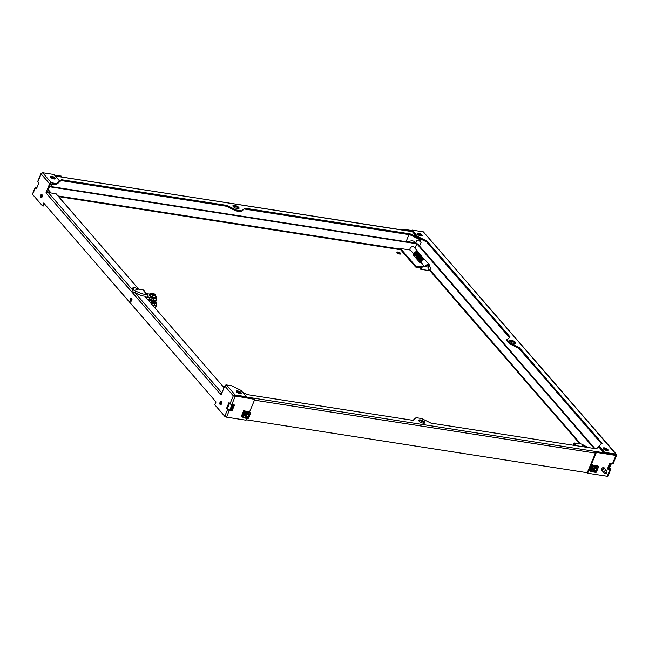 <?xml version="1.0" encoding="UTF-8"?>
<svg xmlns="http://www.w3.org/2000/svg" width="649" height="649" viewBox="0 0 649 649"><rect width="100%" height="100%" fill="white"/><g stroke="black" fill="none" stroke-linecap="round" stroke-linejoin="round"><path stroke-width="0.97" d="M611.415 463.524L609.638 467.767L610.652 468.935A1.403 0.487 -157.3 0 1 610.782 469.292A1.403 0.487 -157.3 0 1 610.084 469.438L607.359 469.016L609.76 463.264L612.486 463.686A1.403 0.487 22.7 0 0 613.183 463.548L616.55 455.509M607.521 468.627L609.873 468.919L608.827 467.637L610.595 463.394M609.638 467.767L608.827 467.637M415.847 242.872L416.828 240.519L420.073 241.201L421.087 242.369L419.538 246.068M509.392 337.464L426.644 241.931L417.266 237.331L411.734 230.939L412.083 230.087L423.367 231.839L615.877 454.097L604.6 452.345L604.243 453.197L615.52 454.949L616.015 454.113L615.52 454.949L616.071 455.484L615.52 454.957L616.071 455.484L615.52 454.957L595.944 451.915L587.231 472.74L587.645 473.218L596.358 452.394L615.942 455.436L612.486 463.686M610.782 469.292L607.926 476.123A1.403 0.487 -157.3 0 1 607.229 476.261L587.645 473.218M601.988 470.476A1.736 1.33 -40.9 0 1 601.68 470.241A1.736 1.33 -40.9 0 1 601.55 468.878A1.736 1.33 -40.9 0 1 602.856 467.678A1.736 1.33 -40.9 0 1 604.308 467.961A1.736 1.33 -40.9 0 1 604.503 468.302M411.734 230.939L403.013 229.17L402.664 230.006M403.013 229.17L411.888 230.549M403.427 229.649L403.24 230.103M423.367 231.839L616.372 454.316L616.363 455.29L615.828 455.2M421.761 235.952A2.701 0.949 22.7 0 0 419.773 234.589A2.701 0.949 22.7 0 0 417.412 234.127A2.701 0.949 -157.3 0 1 419.773 234.589A2.701 0.949 -157.3 0 1 421.761 235.952M607.602 450.503A2.701 0.949 22.7 0 0 605.614 449.14A2.701 0.949 22.7 0 0 603.245 448.678A2.701 0.949 -157.3 0 1 607.496 450.365A2.701 0.949 -157.3 0 1 607.602 450.503M515.322 343.491A3.326 1.168 22.7 0 0 512.775 341.666A3.326 1.168 22.7 0 0 509.692 341.139M604.243 453.197L598.702 446.804L596.407 448.808L430.977 423.132L421.599 418.524L416.066 417.664L412.999 420.341L247.569 394.657L242.499 392.166M601.509 443.819L518.762 348.286L509.384 343.686L506.585 340.449L510.009 336.92L427.001 241.087L426.644 241.931M595.944 451.915L596.358 452.394M417.266 237.331L417.623 236.479L412.083 230.087M417.623 236.479L427.001 241.087M604.6 452.345L599.059 445.952L602.134 443.275L519.119 347.434L509.741 342.834L506.942 339.597M606.742 450.479A2.701 0.949 -157.3 0 1 604.13 449.457A2.701 0.949 -157.3 0 1 603.108 448.126A2.701 0.949 -157.3 0 1 605.971 448.297A2.701 0.949 -157.3 0 1 608.097 450.211A2.701 0.949 -157.3 0 1 606.742 450.479M420.901 235.928A2.701 0.949 -157.3 0 1 418.297 234.906A2.701 0.949 -157.3 0 1 417.275 233.567A2.701 0.949 -157.3 0 1 420.13 233.737A2.701 0.949 -157.3 0 1 422.256 235.652A2.701 0.949 -157.3 0 1 420.901 235.928M514.081 343.508A3.326 1.168 -157.3 0 1 510.877 342.25A3.326 1.168 -157.3 0 1 509.619 340.603A3.326 1.168 -157.3 0 1 513.132 340.814A3.326 1.168 -157.3 0 1 515.752 343.175A3.326 1.168 -157.3 0 1 514.081 343.508M509.741 342.834L509.384 343.686M519.119 347.434L518.762 348.286M599.059 445.952L598.702 446.804M593.713 469.438A1.663 1.274 139.1 0 0 595.928 470.614A1.663 1.274 139.1 0 0 594.963 468.286A1.663 1.274 139.1 0 0 593.713 469.438M594.216 469.681A1.266 0.974 -40.9 0 1 596.188 468.976A1.266 0.974 -40.9 0 1 595.401 470.874A1.266 0.974 -40.9 0 1 594.216 469.681M233.218 206.56A3.326 1.168 -157.3 0 1 232.918 205.709A3.326 1.168 -157.3 0 1 236.431 205.92A3.326 1.168 -157.3 0 1 239.051 208.272A3.326 1.168 -157.3 0 1 236.487 208.402A3.326 1.168 -157.3 0 1 233.218 206.56M238.621 208.597A3.326 1.168 22.7 0 0 236.082 206.763A3.326 1.168 22.7 0 0 232.991 206.236M235.847 210.86L241.379 211.72L244.811 208.199L241.736 210.868L236.204 210.008L226.834 205.409L226.477 206.252L235.847 210.86L236.204 210.008M241.379 211.72L241.736 210.868M226.477 206.252L61.047 180.576L61.404 179.724L226.834 205.409M409.876 234.727L410.233 233.875L419.611 238.483L419.254 239.327L409.876 234.727L244.454 209.043M244.811 208.199L410.233 233.875M59.164 181.671L61.404 179.724M61.047 180.576L57.98 183.253L58.305 182.466M50.565 177.185A2.701 0.949 -157.3 0 1 52.926 177.648A2.701 0.949 -157.3 0 1 54.914 179.002A2.701 0.949 22.7 0 0 51.425 177.201A2.701 0.949 22.7 0 0 50.565 177.185M53.121 178.751A2.701 0.949 22.7 0 0 52.001 178.288M419.968 235.701A2.701 0.949 22.7 0 0 418.848 235.23M57.98 183.253L57.493 183.172M422.304 239.806L419.254 239.327M410.419 231.222L412.164 231.442M410.436 231.174L410.614 231.369A1.403 0.754 -81.2 0 0 410.322 231.198L55.773 176.163M410.614 231.369L55.303 176.041M51.328 186.62L52.488 183.854M409.008 234.589L406.039 241.679M50.752 186.531L51.912 183.764M424.592 421.972A3.326 1.168 -157.3 0 1 424.892 422.824A3.326 1.168 -157.3 0 1 421.371 422.621A3.326 1.168 -157.3 0 1 418.751 420.26A3.326 1.168 -157.3 0 1 421.323 420.13A3.326 1.168 -157.3 0 1 424.592 421.972M424.462 423.148A3.326 1.168 22.7 0 0 424.235 422.824A3.326 1.168 22.7 0 0 421.599 421.193A3.326 1.168 22.7 0 0 418.824 420.787M605.809 450.252A2.701 0.949 22.7 0 0 604.69 449.781M240.649 393.424A2.701 0.949 -157.3 0 1 240.755 393.554A2.701 0.949 22.7 0 0 237.258 391.761A2.701 0.949 22.7 0 0 236.398 391.736A2.701 0.949 -157.3 0 1 240.649 393.424M238.962 393.31A2.701 0.949 22.7 0 0 237.834 392.84M247.196 397.78L247.366 397.366L246.287 397.196M247.196 397.164L602.061 452.483M603.805 452.694L602.085 452.426M247.35 397.415A1.403 0.754 98.8 0 1 247.447 397.821M601.907 452.223A1.403 0.754 98.8 0 1 602.158 452.88M234.735 395.882L254.789 399.378L249.703 411.547M246.255 419.781L587.248 472.715M229.576 403.24L227.401 408.432L228.943 409.86L231.661 410.282L233.908 404.927M232.082 410.76L229.357 410.338A1.403 0.487 -157.3 0 1 227.596 409.478L226.582 408.302L228.992 402.558L230.006 403.727A1.403 0.487 22.7 0 0 231.758 404.595L234.484 405.017L232.082 410.76L231.661 410.282M226.582 408.302L227.401 408.432M36.912 187.666L36.214 187.634L36.677 188.234M41.065 173.478L37.707 181.509A1.403 0.487 22.7 0 0 37.837 181.866L38.851 183.042L36.449 188.786L35.435 187.618A1.403 0.487 -157.3 0 1 35.306 187.253A1.403 0.487 -157.3 0 1 36.003 187.115L37.074 187.277M246.912 418.207L246.076 420.203L226.501 417.161A1.403 0.487 -157.3 0 1 224.749 416.301L214.827 404.846L216.028 401.974L43.694 203.015L42.493 205.887L43.313 206.017L44.286 203.697M231.758 404.595L235.214 396.336L233.307 395.825L224.789 385.993A1.403 1.071 -40.9 0 1 226.46 384.962L231.563 385.757L240.933 390.365L246.474 396.75L235.149 394.998L233.307 395.825L246.117 397.602L246.474 396.75M221.366 401.755A1.663 0.9 -81.2 0 0 220.855 402.469A1.663 0.9 -81.2 0 0 220.92 404.668M42.031 194.708A1.663 0.9 -81.2 0 0 41.512 195.414A1.663 0.9 -81.2 0 0 41.577 197.62M131.698 298.232A1.663 0.9 -81.2 0 0 131.179 298.938A1.663 0.9 -81.2 0 0 131.252 301.144M47.158 192.883L50.476 183.927L56.074 184.413L59.497 180.884L56.422 183.562L51.328 182.767A1.403 1.071 139.1 0 0 49.657 183.797L46.055 192.42L46.809 193.232M221.414 394.065L220.336 394.17L46.606 193.589A1.403 1.071 -40.9 0 1 48.269 192.558L56.098 193.775L138.708 289.146M54.873 175.546L61.858 176.633L61.444 176.155L54.459 175.068M59.497 180.884L53.964 174.5L42.639 172.739L41.138 173.964L37.837 181.866M42.493 205.887L32.58 194.44A1.403 0.487 -157.3 0 1 32.45 194.083L35.306 187.253M42.323 195.779L41.431 195.641M61.858 176.633L61.671 177.08M51.774 176.358A2.701 0.949 -157.3 0 1 54.386 177.372A2.701 0.949 -157.3 0 1 55.408 178.71A2.701 0.949 -157.3 0 1 52.553 178.54A2.701 0.949 -157.3 0 1 50.427 176.625A2.701 0.949 -157.3 0 1 51.774 176.358M226.46 384.962L235.149 394.998L234.792 395.849L234.005 395.939M254.789 399.378L234.792 395.858L234.127 395.955L235.035 396.336M237.615 390.909A2.701 0.949 -157.3 0 1 240.227 391.923A2.701 0.949 -157.3 0 1 241.25 393.262A2.701 0.949 -157.3 0 1 238.386 393.091A2.701 0.949 -157.3 0 1 236.26 391.177A2.701 0.949 -157.3 0 1 237.615 390.909M56.422 183.562L56.074 184.413M220.49 393.805L221.187 394.616L224.789 385.993M130.368 298.816A1.663 0.9 98.8 0 1 131.317 297.98A1.663 0.9 98.8 0 1 131.95 299.757A1.663 0.9 98.8 0 1 130.806 301.266A1.663 0.9 98.8 0 1 130.368 298.816M221.812 393.124A1.403 1.071 139.1 0 0 220.538 393.813M144.832 296.22L224.075 387.704M220.035 402.339A1.663 0.9 98.8 0 1 220.984 401.504A1.663 0.9 98.8 0 1 221.617 403.289A1.663 0.9 98.8 0 1 220.482 404.789A1.663 0.9 98.8 0 1 220.035 402.339M40.692 195.292A1.663 0.9 98.8 0 1 41.65 194.457A1.663 0.9 98.8 0 1 42.282 196.233A1.663 0.9 98.8 0 1 41.138 197.742A1.663 0.9 98.8 0 1 40.692 195.292M46.055 192.42L46.874 192.55M248.81 415.344A1.663 1.274 139.1 0 0 246.474 414.703A1.663 1.274 139.1 0 0 247.715 416.909A1.663 1.274 139.1 0 0 248.81 415.344M248.624 415.611A1.266 0.974 -40.9 0 1 246.863 416.918A1.266 0.974 -40.9 0 1 246.936 415.044A1.266 0.974 -40.9 0 1 248.624 415.611M397.115 252.769A2.077 0.73 -157.3 0 1 396.92 252.234A2.077 0.73 -157.3 0 1 399.119 252.364A2.077 0.73 -157.3 0 1 400.757 253.84A2.077 0.73 -157.3 0 1 399.151 253.921A2.077 0.73 -157.3 0 1 397.115 252.769M400.149 254.083A2.077 0.73 22.7 0 0 397.18 252.842M594.135 448.459L416.845 243.773L417.664 243.902L594.955 448.581M414.979 248.234L416.845 243.773M232.877 404.765L230.638 410.119L232.894 404.765M231.222 410.217L233.47 404.854M48.123 189.557L51.109 192.996M232.058 404.635L229.819 409.998M47.888 190.108L50.289 192.875M414.971 248.226L416.836 243.773L49.308 186.725M416.836 243.773L416.423 243.294L49.47 186.336M606.774 472.772A0.836 0.641 -40.9 0 1 605.339 472.699A0.836 0.641 -40.9 0 1 606.774 472.772M606.856 472.18A1.663 1.274 139.1 0 0 604.089 471.75A1.663 1.274 139.1 0 0 605.136 473.413L605.906 473.389M573.424 445.238A1.111 0.6 98.8 0 1 573.724 443.681A1.111 0.6 98.8 0 1 574.47 443.762A1.111 0.6 98.8 0 1 574.446 445.117A1.111 0.6 98.8 0 1 574.308 445.376M575.119 445.506A1.663 0.9 -81.2 0 0 575.136 445.457A1.663 0.9 -81.2 0 0 574.689 443.007A1.663 0.9 -81.2 0 0 574.065 443.308A1.663 0.9 -81.2 0 0 573.886 443.543M587.515 447.429L586.947 446.772A2.491 1.906 139.1 0 0 583.93 446.869M420.219 267.072A1.111 0.6 -81.2 0 0 420.179 268.386A1.111 0.6 -81.2 0 0 420.998 268.426A1.111 0.6 -81.2 0 0 421.233 266.926A1.111 0.6 -81.2 0 0 420.438 266.707A1.111 0.6 -81.2 0 0 420.219 267.072M420.601 266.569A1.663 0.9 98.8 0 1 420.771 266.333A1.663 0.9 98.8 0 1 421.404 266.033A1.663 0.9 98.8 0 1 422.037 267.818A1.663 0.9 98.8 0 1 420.893 269.319A1.663 0.9 98.8 0 1 420.382 268.848A1.663 0.9 98.8 0 1 420.292 268.564M418.589 252.737A2.491 1.906 139.1 0 0 418.248 252.007L414.046 247.155A2.491 1.906 139.1 0 0 411.279 247.066A2.491 1.906 139.1 0 0 409.957 249.784L414.776 254.724M418.248 252.007A2.491 1.906 139.1 0 0 415.49 251.917A2.491 1.906 139.1 0 0 414.159 254.635M429.76 266.561A2.491 1.906 139.1 0 0 429.451 264.946A2.491 1.906 139.1 0 0 427.172 264.614A2.491 1.906 139.1 0 0 425.379 266.65M424.446 266.512L421.169 262.723A2.491 1.906 -40.9 0 1 422.491 260.006A2.491 1.906 -40.9 0 1 425.249 260.095L429.451 264.946M417.015 252.21A1.663 1.274 139.1 0 0 414.857 254.075M427.942 267.047A1.663 1.274 139.1 0 1 430.06 266.901L428.835 265.49A1.663 1.274 139.1 0 0 426.077 266.763M421.355 262.942L420.017 262.731L413.007 254.643L414.792 254.919M413.77 255.519L415.465 255.787M420.268 266.974L415.904 266.293L415.603 267.007L420.073 267.704M410.152 250.003L400.49 248.502L400.198 249.216L415.603 267.007M415.904 266.293L400.49 248.502M421.144 262.61L421.574 260.249L424.373 259.592L423.302 258.562L420.325 259.973L420.122 261.117L421.12 262.228L421.72 260.427L423.253 259.657M421.72 260.427L421.517 262.626M415.214 255.69L415.944 253.215L415.173 254.043L415.555 255.406M412.074 242.621A6.652 5.087 -40.9 0 1 415.928 243.213M408.148 242.004A6.652 5.087 -40.9 0 1 415.376 242.328L416.171 243.253M603.765 467.629A1.663 1.274 -40.9 0 1 601.428 469.657M607.999 468.7A6.652 5.087 139.1 0 0 608.324 466.704M150.763 303.148L154.754 303.773A5.76 2.02 22.7 0 0 155.865 303.132A5.76 2.02 22.7 0 0 155.914 302.759L155.63 302.004M154.754 303.773L154.016 305.533M154.722 300.317L154.543 301.785L153.488 300.227M149.554 299.303A2.62 0.917 22.7 0 0 153.391 300.463M154.543 301.785A5.103 1.785 -157.3 0 1 147.826 299.311M149.676 301.817A5.103 1.785 22.7 0 0 155.492 302.32L156.255 300.511L156.076 299.23M155.192 308.186L156.685 304.495L156.782 303.294L155.849 302.548M152.766 305.379L156.368 306.206M155.922 302.832A7.066 2.474 -157.3 0 1 156.685 304.495A7.066 2.474 -157.3 0 1 153.075 305.428A7.066 2.474 -157.3 0 1 152.758 305.371M152.474 294.8L152.069 293.924L152.766 294.029L153.286 294.63L152.629 294.881M152.766 294.029L152.572 294.5M154.924 295.327A1.963 0.69 22.7 0 0 154.884 295.23L155.038 294.873A1.963 0.69 -157.3 0 1 155.079 295.173A1.963 0.69 -157.3 0 1 153.756 295.303A1.963 0.69 -157.3 0 1 151.85 294.378L150.454 294.727L150.763 293.892L151.493 293.965A1.963 0.69 -157.3 0 1 151.452 293.664A1.963 0.69 -157.3 0 1 152.775 293.535A1.963 0.69 -157.3 0 1 154.681 294.459L155.265 294.906M153.643 295.035L154.884 295.23M152.588 294.524L151.898 294.419M150.974 294.638L150.479 294.557M154.681 294.459L153.286 294.63M150.454 294.727L150.106 295.571L152.466 297.039L154.981 297.429L155.744 295.011L155.038 294.873M154.535 294.824A1.963 0.69 22.7 0 0 151.452 293.875M151.112 294.297L153.042 295.66L152.466 297.039M155.387 294.605L152.166 293.145L150.836 293.113L150.763 293.892M150.106 295.571L150.828 293.486A2.62 0.917 -157.3 0 1 152.166 293.145A2.62 0.917 -157.3 0 1 154.6 294.078A2.62 0.917 -157.3 0 1 155.241 294.549M153.042 295.66L155.557 296.058M155.387 296.463A3.237 1.136 -157.3 0 1 153.983 297.534A3.237 1.136 -157.3 0 1 150.252 295.855A3.237 1.136 -157.3 0 1 150.325 294.346M155.435 296.342A3.537 1.241 -157.3 0 1 155.865 297.364A3.537 1.241 -157.3 0 1 152.126 297.145A3.537 1.241 -157.3 0 1 149.343 294.638A3.537 1.241 -157.3 0 1 150.373 294.224M155.792 297.485A3.537 1.241 -157.3 0 1 155.76 297.615A3.537 1.241 -157.3 0 1 152.02 297.396A3.537 1.241 -157.3 0 1 149.238 294.889A3.537 1.241 -157.3 0 1 149.311 294.768M149.156 299.262L148.207 299.319M146.788 298.483L148.029 295.522L148.28 297.51L153.667 298.305A4.454 1.558 22.7 0 0 156.596 297.988A4.454 1.558 22.7 0 0 155.492 296.204M150.114 297.453L149.359 299.262L147.518 299.319M156.596 297.988L155.841 299.806A4.454 1.558 -157.3 0 1 152.913 300.114L149.359 299.262M150.43 294.086A4.454 1.558 22.7 0 0 149.984 294.038L146.666 293.778M138.456 289.113L134.092 287.369L133.061 287.531L134.027 290.517L138.456 289.113L142.756 289.779A2.093 1.606 139.1 0 1 143.583 290.217L147.777 295.06A2.093 1.606 -40.9 0 1 148.029 295.522M146.552 298.207L145.96 296.39L141.888 295.757L133.272 292.326L132.307 289.34L133.061 287.531M134.814 292.942L135.568 291.133L142.65 293.948L146.95 294.622A2.093 1.606 -40.9 0 1 147.777 295.06M135.568 291.133L142.65 293.948M594.046 471.945L591.036 471.58M590.841 469.527L591.783 466.607L590.841 469.527M593.364 466.177L593.275 465.56L594.8 465.795L594.906 466.615L593.308 466.363L591.742 464.765L592.667 464.773L591.499 464.66L592.359 465.511L590.793 469.608M593.016 470.574A2.182 1.671 139.1 0 0 594.176 470.987M596.553 468.911A2.182 1.671 139.1 0 0 596.309 467.726M596.609 469.284A2.182 1.671 139.1 0 0 596.366 467.791A2.182 1.671 139.1 0 0 595.506 467.329A2.182 1.671 139.1 0 0 593.202 468.408A2.182 1.671 139.1 0 0 593.064 470.647A2.182 1.671 139.1 0 0 594.541 471.093M594.906 466.615L596.204 466.266L596.593 466.874L596.626 466.079L598.556 466.891L597.94 465.86L596.285 465.228L597.899 466.177M590.736 471.336L592.837 471.555M596.626 466.079L596.585 466.655M593.275 465.56L593.243 466.055M594.525 471.815L596.293 472.026M596.204 472.245L594.395 472.099M589.503 469.884L590.988 471.442M590.631 469.649L590.144 470.801M592.359 465.511L593.202 466.152M598.41 466.964L596.123 472.066M593.227 472.164L592.756 471.612M594.89 466.566L596.545 466.323M596.261 466.777L596.723 466.696M594.8 465.795L593.186 465.463M598.151 466.315L596.545 465.982M592.066 465.106L597.461 465.674L597.916 466.193M592.172 464.846L593.145 466.031M246.255 417.956L243.245 417.583M243.051 415.538L243.992 412.618L243.051 415.538M245.573 412.188L245.484 411.563L247.009 411.807L247.115 412.626L245.517 412.375L243.951 410.776L244.876 410.785L243.708 410.671L244.568 411.523L243.002 415.62M245.225 416.585A2.182 1.671 139.1 0 0 246.377 416.999M248.762 414.93A2.182 1.671 139.1 0 0 248.518 413.729M248.81 415.303A2.182 1.671 139.1 0 0 248.575 413.794A2.182 1.671 139.1 0 0 247.715 413.34A2.182 1.671 139.1 0 0 245.411 414.419A2.182 1.671 139.1 0 0 245.273 416.65A2.182 1.671 139.1 0 0 246.734 417.104M247.115 412.626L248.413 412.269L248.802 412.886L248.835 412.091L250.765 412.902L249.451 411.458L248.567 411.352L250.108 412.18L244.381 410.858L245.354 412.042M242.937 417.339L245.046 417.567M248.835 412.091L248.794 412.667M245.484 411.563L245.452 412.066M246.734 417.826L248.502 418.029M248.413 418.256L246.604 418.102M241.712 415.887L243.197 417.445M242.84 415.66L242.353 416.804M244.568 411.523L245.411 412.164M250.619 412.967L248.332 418.078M245.436 418.175L244.965 417.623M247.099 412.569L248.754 412.334M248.47 412.788L248.932 412.707M247.009 411.807L245.395 411.466M250.36 412.326L248.754 411.993M248.259 414.338A1.663 1.274 139.1 0 0 245.979 414.135A1.663 1.274 139.1 0 0 245.857 416.423M607.229 476.261L610.084 469.438M420.755 239.562L420.073 241.201M419.554 240.941L420.171 239.473M595.449 453.099L254.457 400.165M229.357 410.338L226.501 417.161M224.749 416.301L227.596 409.478M230.006 403.727L233.307 395.825M35.435 187.618L32.58 194.44M49.657 183.797L41.138 173.964M42.639 172.739L51.328 182.767M48.269 192.558L132.258 289.527M135.438 293.194L221.869 392.978M429.971 269.911L580.709 443.94M579.825 443.811L429.468 270.219M227.426 408.375L228.618 409.754M57.996 195.957L400.246 249.086M400.62 249.703L58.548 196.606M581.918 446.561A1.663 0.9 98.8 0 0 581.934 446.52A1.663 0.9 98.8 0 0 581.488 444.062L585.098 445.895A1.663 1.274 139.1 0 0 582.51 446.65M430.06 266.901C430.977 269.181 430.19 270.341 427.691 270.373A1.663 0.9 -81.2 0 0 428.835 268.873A1.663 0.9 -81.2 0 0 428.202 267.088L428.299 267.12M154.778 300.382A4.584 1.606 22.7 0 0 155.987 299.449M154.827 301.104A5.103 1.785 22.7 0 0 156.255 300.511M155.59 294.954A2.62 0.917 -157.3 0 1 155.703 295.352A2.62 0.917 -157.3 0 1 154.365 295.693A2.62 0.917 -157.3 0 1 151.931 294.76A2.62 0.917 -157.3 0 1 151.29 294.289M153.667 298.305L152.913 300.114M132.38 290.144L133.142 288.326M137.523 294.021L138.278 292.212M146.95 294.622L142.756 289.779M591.62 464.879L589.406 470.168M592.634 465.828L590.42 471.109M593.308 466.363L591.239 471.312M598.191 467.126L596.593 466.874M594.906 466.071L595.498 466.16M243.829 410.89L241.615 416.179M244.843 411.831L242.629 417.12M245.517 412.375L243.448 417.315M250.4 413.129L248.802 412.886M247.115 412.074L247.707 412.172M593.283 470.087L593.843 470.736M245.557 416.179L246.044 416.755M248.072 414.005L248.559 414.573M221.65 402.68L221.09 402.031M131.982 299.157L131.423 298.508M42.315 195.633L41.755 194.984M606.823 472.594L606.961 471.831M601.485 469.9L604.219 473.048M604 467.726L606.734 470.874M581.488 444.062L574.689 443.007M420.179 268.386L420.382 268.848M428.202 267.088L421.404 266.033M427.691 270.373L420.893 269.319M421.947 257.539L421.404 256.915M421.152 256.623L420.609 255.998M420.357 255.706L417.907 252.883M415.1 255.641C413.17 252.915 419.497 250.043 418.775 254.57M415.53 255.3L416.074 253.232L417.38 252.737L418.321 253.353M423.61 259.576L421.663 260.095L421.12 261.677M423.627 259.389L422.807 259.032L420.747 260.387L421.087 261.62M423.432 259.259L422.702 258.627M421.882 258.618L420.374 259.884L420.69 261.166M422.832 258.472L422.304 258.164M421.485 258.164L420.276 258.927L420.292 260.703M422.434 258.018L421.907 257.71M421.087 257.702L420.187 258.156L419.489 259.697L419.895 260.249M422.037 257.564L421.517 257.247M420.69 257.247L419.157 258.57L419.497 259.787M421.842 257.426L421.412 256.915L419.473 257.182L418.686 258.764L419.1 259.332M421.444 256.963L420.812 256.363L418.881 256.882L418.297 258.318L418.702 258.87M421.055 256.509L420.382 255.893L417.98 257.15M420.657 256.047L419.538 255.357L417.567 256.736L417.907 257.953M420.26 255.592L419.554 254.968L417.234 256.128L417.51 257.499M419.862 255.13L419.165 254.505L416.78 255.811L417.112 257.036M419.465 254.676L418.443 253.986L416.39 255.325L416.715 256.582M419.067 254.213L418.402 253.605L416.69 253.978L415.985 254.895L416.325 256.128M418.67 253.759L417.997 253.142L415.774 254.075L415.928 255.665M424.568 259.649L423.189 258.935L420.617 260.687L421.128 262.521M424.073 259.551L423.262 258.261L420.958 258.416L419.725 260.63L421.104 261.831M423.667 259.024L422.88 257.815L420 258.407L419.327 260.208L420.86 261.369M423.27 258.562L422.84 257.637L421.526 257.101L419.059 258.781L419.222 260.403L420.463 260.906M422.872 258.107L421.704 256.728L419.213 257.475L418.54 259.3L420.073 260.452M422.475 257.645L421.663 256.428L418.694 257.15L418.143 258.837L419.676 259.989M422.077 257.191L421.647 256.266L420.341 255.722L417.842 257.458L418.021 259.016L419.278 259.535M421.688 257.239L421.258 255.82L420.049 255.268L417.997 256.128L417.339 257.888L418.881 259.073M421.282 256.274L420.463 255.041L417.502 255.787L416.95 257.466L418.005 258.578M420.893 256.323L420.471 254.903L419.262 254.351L416.65 256.104L416.836 257.645L417.615 258.124M420.495 255.86L419.692 254.14L417.648 254.148L416.155 256.533L417.218 257.661M420.098 255.406L419.27 253.67L416.301 254.416L415.758 256.095L416.82 257.207M419.7 254.943L418.889 253.215L415.928 253.929L415.36 255.617L416.893 256.785M419.303 254.489L418.516 252.777L416.301 252.85L415.068 254.246L415.238 255.803L416.496 256.323M590.898 471.612L592.423 471.847M598.556 466.891L596.35 472.18M591.499 464.66L589.292 469.949M594.249 472.131L595.774 472.367M243.107 417.615L244.632 417.851M250.765 412.902L248.559 418.183M243.708 410.671L241.501 415.96M246.458 418.134L247.983 418.378"/></g></svg>
